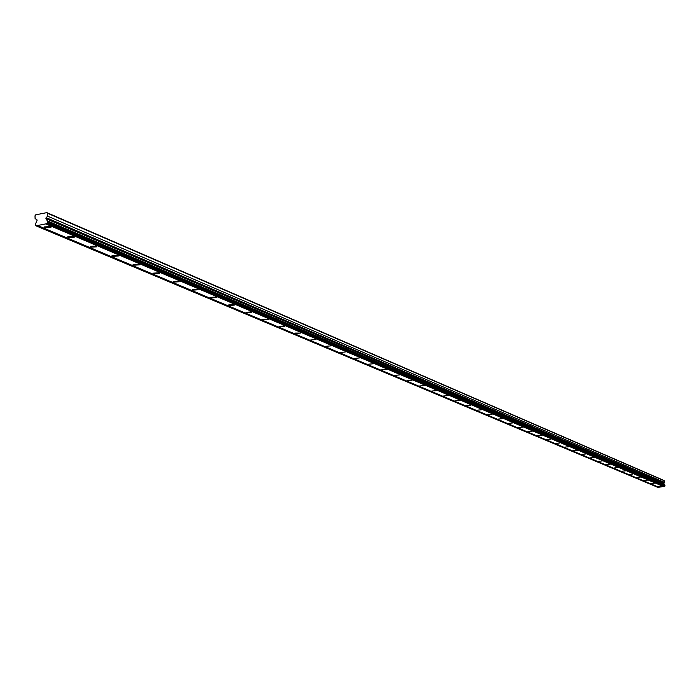 <?xml version="1.0" encoding="UTF-8"?>
<svg xmlns="http://www.w3.org/2000/svg" width="700" height="700" viewBox="0 0 700 700"><rect width="100%" height="100%" fill="white"/><g stroke="black" fill="none" stroke-linecap="round" stroke-linejoin="round"><path stroke-width="1.05" d="M657.764 486.439L661.43 486.062L657.764 486.439M44.651 227.806L50.907 227.526L50.636 226.634L44.38 226.905L44.651 227.806M67.996 237.65L74.174 237.352L73.911 236.513L67.734 236.81L67.996 237.65M90.536 247.161L96.626 246.846L96.373 246.05L90.274 246.365L90.536 247.161M112.315 256.349L118.326 256.016L118.064 255.264L112.053 255.596L112.315 256.349M133.359 265.221L139.291 264.88L139.037 264.171L133.105 264.512L133.359 265.221M153.711 273.805L159.565 273.446L159.32 272.781L153.457 273.14L153.711 273.805M173.399 282.118L179.183 281.741L178.938 281.111L173.154 281.488L173.399 282.118M192.465 290.159L198.17 289.774L197.934 289.179L192.229 289.564L192.465 290.159M210.936 297.946L216.562 297.553L216.335 296.993L210.7 297.386L210.936 297.946M228.83 305.498L234.386 305.095L234.168 304.561L228.602 304.964L228.83 305.498M246.181 312.821L251.668 312.41L251.449 311.902L245.963 312.314L246.181 312.821M263.016 319.918L268.433 319.506L268.223 319.025L262.797 319.436L263.016 319.918M279.352 326.812L284.707 326.392L284.498 325.938L279.142 326.358L279.352 326.812M295.216 333.498L300.501 333.078L295.006 333.069L295.216 333.498M310.616 339.999L315.84 339.57L310.616 339.999M325.588 346.316L330.75 345.887L325.588 346.316M340.148 352.459L345.24 352.021L340.148 352.459M354.296 358.426L359.336 357.989L354.296 358.426M368.069 364.236L373.047 363.799L368.069 364.236M381.474 369.889L386.391 369.451L381.474 369.889M394.52 375.392L399.385 374.955L394.52 375.392M407.225 380.756L412.037 380.319L407.225 380.756M419.606 385.98L424.358 385.543L419.606 385.98M431.681 391.064L436.371 390.635L431.681 391.064M443.441 396.025L448.088 395.596L443.441 396.025M454.912 400.873L459.506 400.435L454.912 400.873M466.104 405.589L470.654 405.16L466.104 405.589M477.032 410.2L481.521 409.771L477.032 410.2M487.69 414.697L492.135 414.269L487.69 414.697M498.102 419.09L502.495 418.661L498.102 419.09M508.27 423.377L512.619 422.949L508.27 423.377M518.201 427.569L522.506 427.14L518.201 427.569M527.905 431.664L532.166 431.244L527.905 431.664M537.399 435.662L541.616 435.243L537.399 435.662M546.674 439.574L550.847 439.162L546.674 439.574M555.747 443.398L559.878 442.986L555.747 443.398M564.62 447.142L568.715 446.74L564.62 447.142M573.3 450.809L577.351 450.398L573.3 450.809M581.796 454.396L585.812 453.985L581.796 454.396M590.117 457.905L594.09 457.502L590.117 457.905M598.264 461.335L602.201 460.941L598.264 461.335M606.235 464.704L610.137 464.31L606.235 464.704M614.049 467.994L617.916 467.609L614.049 467.994M621.705 471.231L625.538 470.838L621.705 471.231M629.204 474.39L633.001 474.005L629.204 474.39M636.562 477.496L640.316 477.111L636.562 477.496M643.773 480.532L647.491 480.156L643.773 480.532M650.834 483.516L654.526 483.14L650.834 483.516M45.92 218.636L46.113 217.621L47.749 216.213L47.644 213.316L46.865 212.625L35.718 214.83L35 215.81L35.105 218.706L36.811 219.45L37.074 220.377L35.306 224.376L35.971 225.82L47.407 223.58L47.959 221.891L45.92 218.636L663.635 483.735L664.668 482.466L664.029 480.48L46.865 212.625M663.635 483.735L664.956 485.573L664.58 486.491L47.259 223.606M37.572 225.505L658.822 487.252L664.291 486.369M35.971 225.82L657.869 487.375L658.525 487.13M664.519 480.883L47.644 213.316M663.714 486.605L45.806 223.895M657.956 487.366L36.12 225.785M664.668 482.466L47.749 216.213M664.519 484.96L47.285 220.815M47.407 223.58L664.676 486.474M664.843 485.415L47.792 221.611M47.994 222.775L665 486.054M664.956 485.573L47.959 221.891M663.722 483.184L46.113 217.621M50.881 226.756L50.907 227.526M74.147 236.635L74.174 237.352M96.6 246.172L96.626 246.846M118.291 255.386L118.326 256.016M139.265 264.285L139.291 264.88M159.539 272.895L159.565 273.446M179.156 281.234L179.183 281.741M198.144 289.293L198.17 289.774M216.536 297.106L216.562 297.553"/></g></svg>
